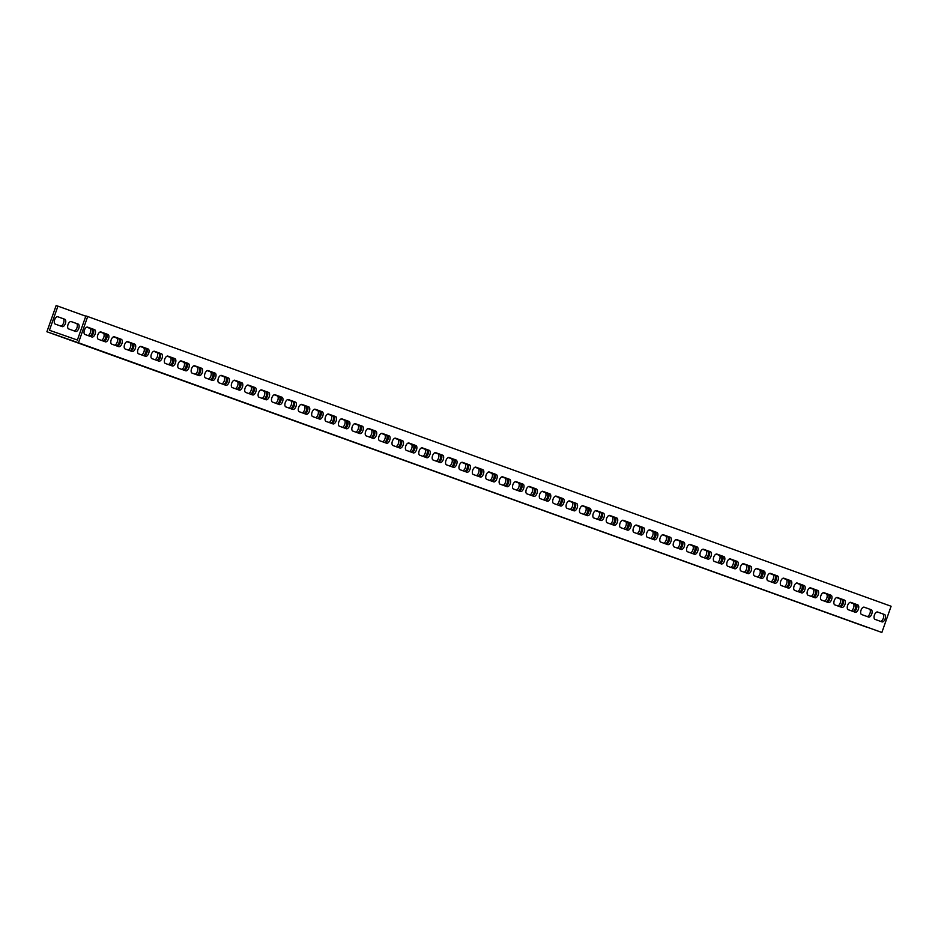 <?xml version="1.0" encoding="UTF-8"?>
<svg xmlns="http://www.w3.org/2000/svg" width="938" height="938" viewBox="0 0 938 938"><rect width="100%" height="100%" fill="white"/><g stroke="black" fill="none" stroke-linecap="round" stroke-linejoin="round"><path stroke-width="1.41" d="M854.037 622.621L866.548 627.1L854.037 622.621M840.647 617.79L853.158 622.269L840.647 617.79M827.257 612.96L839.768 617.439L827.257 612.96M813.867 608.129L826.378 612.62L813.867 608.129M800.477 603.31L812.988 607.789L800.477 603.31M787.088 598.479L799.598 602.958L787.088 598.479M773.698 593.648L786.208 598.127L773.698 593.648M760.308 588.818L772.818 593.297L760.308 588.818M746.918 583.987L759.428 588.466L746.918 583.987M733.528 579.168L746.027 583.647L733.528 579.168M720.138 574.337L732.637 578.816L720.138 574.337M706.748 569.507L719.247 573.986L706.748 569.507M693.358 564.676L705.857 569.155L693.358 564.676M679.968 559.845L692.467 564.324L679.968 559.845M666.578 555.026L679.077 559.505L666.578 555.026M653.188 550.196L665.687 554.675L653.188 550.196M639.798 545.365L652.297 549.844L639.798 545.365M626.408 540.534L638.907 545.013L626.408 540.534M613.018 535.704L625.517 540.182L613.018 535.704M599.628 530.873L612.127 535.352L599.628 530.873M586.238 526.054L598.737 530.533L586.238 526.054M572.848 521.223L585.347 525.702L572.848 521.223M559.458 516.392L571.957 520.871L559.458 516.392M546.068 511.562L558.567 516.041L546.068 511.562M532.678 506.731L545.177 511.21L532.678 506.731M519.277 501.912L531.787 506.391L519.277 501.912M505.887 497.081L518.397 501.56L505.887 497.081M492.497 492.251L505.007 496.73L492.497 492.251M479.107 487.42L491.618 491.899L479.107 487.42M465.717 482.589L478.228 487.068L465.717 482.589M452.327 477.759L464.838 482.249L452.327 477.759M438.937 472.94L451.448 477.419L438.937 472.94M425.547 468.109L438.058 472.588L425.547 468.109M412.157 463.278L424.668 467.757L412.157 463.278M398.767 458.448L411.278 462.926L398.767 458.448M385.377 453.617L397.888 458.096L385.377 453.617M371.987 448.798L384.498 453.277L371.987 448.798M358.597 443.967L371.108 448.446L358.597 443.967M345.207 439.136L357.718 443.615L345.207 439.136M331.818 434.306L344.328 438.785L331.818 434.306M318.428 429.475L330.938 433.954L318.428 429.475M305.038 424.656L317.548 429.135L305.038 424.656M291.648 419.825L304.158 424.304L291.648 419.825M278.258 414.995L290.768 419.474L278.258 414.995M264.868 410.164L277.378 414.643L264.868 410.164M251.478 405.333L263.988 409.812L251.478 405.333M238.088 400.503L250.598 404.993L238.088 400.503M224.698 395.684L237.208 400.163L224.698 395.684M211.308 390.853L223.819 395.332L211.308 390.853M197.918 386.022L210.429 390.501L197.918 386.022M184.528 381.191L197.039 385.67L184.528 381.191M171.138 376.361L183.649 380.84L171.138 376.361M157.748 371.542L170.259 376.021L157.748 371.542M144.358 366.711L156.869 371.19L144.358 366.711M130.968 361.88L143.479 366.359L130.968 361.88M117.578 357.05L130.089 361.529L117.578 357.05M104.188 352.219L116.699 356.698L104.188 352.219M90.798 347.4L103.309 351.879L90.798 347.4M77.408 342.569L89.919 347.048L77.408 342.569M885.144 618.881A3.893 1.993 109.2 0 0 884.557 614.531L877.605 612.022A3.893 1.993 109.2 0 0 877.593 612.022A3.893 1.993 109.2 0 0 874.427 615.035A3.893 1.993 109.2 0 0 875.013 619.361L881.978 621.882A3.893 1.993 109.2 0 0 881.99 621.882A3.893 1.993 109.2 0 0 885.144 618.881M877.405 611.975L882.764 613.909A3.893 1.993 -70.8 0 1 883.338 618.248A3.893 1.993 -70.8 0 1 880.372 621.296M871.754 614.05A3.893 1.993 109.2 0 0 871.168 609.712L864.215 607.191A3.893 1.993 109.2 0 0 864.203 607.191A3.893 1.993 109.2 0 0 861.037 610.204A3.893 1.993 109.2 0 0 861.623 614.542L868.588 617.052A3.893 1.993 109.2 0 0 868.6 617.052A3.893 1.993 109.2 0 0 871.754 614.05M864.015 607.144L869.374 609.079A3.893 1.993 -70.8 0 1 869.948 613.429A3.893 1.993 -70.8 0 1 866.982 616.465M858.364 609.231A3.893 1.993 109.2 0 0 857.778 604.881L850.825 602.372A3.893 1.993 109.2 0 0 850.813 602.36A3.893 1.993 109.2 0 0 847.647 605.373A3.893 1.993 109.2 0 0 848.233 609.712L855.198 612.221A3.893 1.993 109.2 0 0 855.21 612.221A3.893 1.993 109.2 0 0 858.364 609.231M850.625 602.313L855.984 604.248A3.893 1.993 -70.8 0 1 856.558 608.598A3.893 1.993 -70.8 0 1 853.592 611.635M844.974 604.4A3.893 1.993 109.2 0 0 844.388 600.05L837.435 597.541A3.893 1.993 109.2 0 0 837.423 597.541A3.893 1.993 109.2 0 0 834.257 600.543A3.893 1.993 109.2 0 0 834.843 604.881L841.808 607.39A3.893 1.993 109.2 0 0 841.82 607.39A3.893 1.993 109.2 0 0 844.974 604.4M837.235 597.494L842.594 599.417A3.893 1.993 -70.8 0 1 843.168 603.767A3.893 1.993 -70.8 0 1 840.202 606.816M831.584 599.57A3.893 1.993 109.2 0 0 830.998 595.22L824.045 592.71A3.893 1.993 109.2 0 0 824.033 592.71A3.893 1.993 109.2 0 0 820.867 595.712A3.893 1.993 109.2 0 0 821.454 600.05L828.418 602.559A3.893 1.993 109.2 0 0 828.43 602.571A3.893 1.993 109.2 0 0 831.584 599.57M823.845 592.664L829.204 594.586A3.893 1.993 -70.8 0 1 829.778 598.936A3.893 1.993 -70.8 0 1 826.812 601.985M818.194 594.739A3.893 1.993 109.2 0 0 817.608 590.389L810.655 587.88A3.893 1.993 109.2 0 0 810.643 587.88A3.893 1.993 109.2 0 0 807.477 590.881A3.893 1.993 109.2 0 0 808.064 595.22L815.028 597.741A3.893 1.993 109.2 0 0 815.04 597.741A3.893 1.993 109.2 0 0 818.194 594.739M810.455 587.833L815.814 589.768A3.893 1.993 -70.8 0 1 816.388 594.106A3.893 1.993 -70.8 0 1 813.422 597.154M804.804 589.908A3.893 1.993 109.2 0 0 804.218 585.57L797.253 583.049A3.893 1.993 109.2 0 0 794.087 586.062A3.893 1.993 109.2 0 0 794.674 590.401L801.638 592.91A3.893 1.993 109.2 0 0 801.65 592.91A3.893 1.993 109.2 0 0 804.804 589.908M797.066 583.002L802.424 584.937A3.893 1.993 -70.8 0 1 802.998 589.287A3.893 1.993 -70.8 0 1 800.032 592.324M791.414 585.078A3.893 1.993 109.2 0 0 790.828 580.739L783.863 578.23A3.893 1.993 109.2 0 0 783.863 578.218A3.893 1.993 109.2 0 0 780.697 581.232A3.893 1.993 109.2 0 0 781.284 585.57L788.248 588.079A3.893 1.993 109.2 0 0 788.26 588.079A3.893 1.993 109.2 0 0 791.414 585.078M783.676 578.171L789.034 580.106A3.893 1.993 -70.8 0 1 789.608 584.456A3.893 1.993 -70.8 0 1 786.642 587.493M778.024 580.259A3.893 1.993 109.2 0 0 777.438 575.909L770.473 573.399A3.893 1.993 109.2 0 0 770.473 573.388A3.893 1.993 109.2 0 0 767.307 576.401A3.893 1.993 109.2 0 0 767.894 580.739L774.858 583.248A3.893 1.993 109.2 0 0 774.87 583.248A3.893 1.993 109.2 0 0 778.024 580.259M770.286 573.353L775.644 575.275A3.893 1.993 -70.8 0 1 776.218 579.625A3.893 1.993 -70.8 0 1 773.24 582.674M764.634 575.428A3.893 1.993 109.2 0 0 764.048 571.078L757.083 568.569A3.893 1.993 109.2 0 0 753.918 571.57A3.893 1.993 109.2 0 0 754.504 575.909L761.468 578.418A3.893 1.993 109.2 0 0 761.48 578.429A3.893 1.993 109.2 0 0 764.634 575.428M756.896 568.522L762.242 570.445A3.893 1.993 -70.8 0 1 762.829 574.795A3.893 1.993 -70.8 0 1 759.85 577.843M751.244 570.597A3.893 1.993 109.2 0 0 750.658 566.247L743.693 563.738A3.893 1.993 109.2 0 0 740.528 566.74A3.893 1.993 109.2 0 0 741.114 571.078L748.078 573.587A3.893 1.993 109.2 0 0 748.09 573.599A3.893 1.993 109.2 0 0 751.244 570.597M743.506 563.691L748.852 565.626A3.893 1.993 -70.8 0 1 749.439 569.964A3.893 1.993 -70.8 0 1 746.46 573.012M737.854 565.766A3.893 1.993 109.2 0 0 737.268 561.416L730.303 558.907A3.893 1.993 109.2 0 0 727.138 561.921A3.893 1.993 109.2 0 0 727.724 566.247L734.689 568.768A3.893 1.993 109.2 0 0 734.7 568.768A3.893 1.993 109.2 0 0 737.854 565.766M730.116 558.86L735.462 560.795A3.893 1.993 -70.8 0 1 736.049 565.145A3.893 1.993 -70.8 0 1 733.07 568.182M724.464 560.936A3.893 1.993 109.2 0 0 723.878 556.597L716.913 554.088A3.893 1.993 109.2 0 0 716.913 554.077A3.893 1.993 109.2 0 0 713.748 557.09A3.893 1.993 109.2 0 0 714.334 561.428L721.299 563.937A3.893 1.993 109.2 0 0 721.31 563.937A3.893 1.993 109.2 0 0 724.464 560.936M716.726 554.03L722.072 555.964A3.893 1.993 -70.8 0 1 722.659 560.314A3.893 1.993 -70.8 0 1 719.681 563.351M711.074 556.117A3.893 1.993 109.2 0 0 710.488 551.767L703.523 549.258A3.893 1.993 109.2 0 0 703.523 549.246A3.893 1.993 109.2 0 0 700.358 552.259A3.893 1.993 109.2 0 0 700.944 556.597L707.909 559.107A3.893 1.993 109.2 0 0 707.92 559.107A3.893 1.993 109.2 0 0 711.074 556.117M703.336 549.211L708.682 551.134A3.893 1.993 -70.8 0 1 709.269 555.484A3.893 1.993 -70.8 0 1 706.291 558.52M697.684 551.286A3.893 1.993 109.2 0 0 697.098 546.936L690.134 544.427A3.893 1.993 109.2 0 0 686.968 547.429A3.893 1.993 109.2 0 0 687.554 551.767L694.519 554.276A3.893 1.993 109.2 0 0 694.53 554.276A3.893 1.993 109.2 0 0 697.684 551.286M689.946 544.38L695.293 546.303A3.893 1.993 -70.8 0 1 695.879 550.653A3.893 1.993 -70.8 0 1 692.901 553.701M684.294 546.455A3.893 1.993 109.2 0 0 683.708 542.105L676.744 539.596A3.893 1.993 109.2 0 0 673.578 542.598A3.893 1.993 109.2 0 0 674.164 546.936L681.129 549.445A3.893 1.993 109.2 0 0 681.14 549.457A3.893 1.993 109.2 0 0 684.294 546.455M676.556 539.549L681.903 541.484A3.893 1.993 -70.8 0 1 682.489 545.822A3.893 1.993 -70.8 0 1 679.511 548.871M670.905 541.625A3.893 1.993 109.2 0 0 670.318 537.275L663.354 534.766A3.893 1.993 109.2 0 0 660.188 537.779A3.893 1.993 109.2 0 0 660.774 542.105L667.739 544.626A3.893 1.993 109.2 0 0 667.75 544.626A3.893 1.993 109.2 0 0 670.905 541.625M663.166 534.719L668.513 536.653A3.893 1.993 -70.8 0 1 669.099 540.991A3.893 1.993 -70.8 0 1 666.121 544.04M657.515 536.794A3.893 1.993 109.2 0 0 656.928 532.456L649.964 529.935A3.893 1.993 109.2 0 0 646.798 532.948A3.893 1.993 109.2 0 0 647.384 537.286L654.349 539.796A3.893 1.993 109.2 0 0 654.361 539.796A3.893 1.993 109.2 0 0 657.515 536.794M649.776 529.888L655.123 531.823A3.893 1.993 -70.8 0 1 655.709 536.173A3.893 1.993 -70.8 0 1 652.731 539.209M644.125 531.975A3.893 1.993 109.2 0 0 643.538 527.625L636.574 525.116A3.893 1.993 109.2 0 0 636.574 525.104A3.893 1.993 109.2 0 0 633.408 528.117A3.893 1.993 109.2 0 0 633.994 532.456L640.959 534.965A3.893 1.993 109.2 0 0 640.971 534.965A3.893 1.993 109.2 0 0 644.125 531.975M636.386 525.057L641.733 526.992A3.893 1.993 -70.8 0 1 642.319 531.342A3.893 1.993 -70.8 0 1 639.341 534.379M630.735 527.144A3.893 1.993 109.2 0 0 630.148 522.794L623.184 520.285A3.893 1.993 109.2 0 0 620.018 523.287A3.893 1.993 109.2 0 0 620.604 527.625L627.569 530.134A3.893 1.993 109.2 0 0 627.581 530.134A3.893 1.993 109.2 0 0 630.735 527.144M622.996 520.238L628.343 522.161A3.893 1.993 -70.8 0 1 628.929 526.511A3.893 1.993 -70.8 0 1 625.951 529.56M617.345 522.314A3.893 1.993 109.2 0 0 616.758 517.964L609.794 515.454A3.893 1.993 109.2 0 0 609.782 515.454A3.893 1.993 109.2 0 0 606.628 518.456A3.893 1.993 109.2 0 0 607.214 522.794L614.179 525.303A3.893 1.993 109.2 0 0 614.191 525.315A3.893 1.993 109.2 0 0 617.345 522.314M609.606 515.408L614.953 517.33A3.893 1.993 -70.8 0 1 615.539 521.68A3.893 1.993 -70.8 0 1 612.561 524.729M603.955 517.483A3.893 1.993 109.2 0 0 603.369 513.133L596.404 510.624A3.893 1.993 109.2 0 0 596.392 510.624A3.893 1.993 109.2 0 0 593.238 513.625A3.893 1.993 109.2 0 0 593.824 517.964L600.789 520.473A3.893 1.993 109.2 0 0 600.789 520.484A3.893 1.993 109.2 0 0 603.955 517.483M596.216 510.577L601.563 512.511A3.893 1.993 -70.8 0 1 602.149 516.85A3.893 1.993 -70.8 0 1 599.171 519.898M590.565 512.652A3.893 1.993 109.2 0 0 589.979 508.314L583.014 505.793A3.893 1.993 109.2 0 0 583.002 505.793A3.893 1.993 109.2 0 0 579.848 508.806A3.893 1.993 109.2 0 0 580.434 513.145L587.399 515.654A3.893 1.993 109.2 0 0 590.565 512.652M582.826 505.746L588.173 507.681A3.893 1.993 -70.8 0 1 588.759 512.031A3.893 1.993 -70.8 0 1 585.781 515.068M577.175 507.821A3.893 1.993 109.2 0 0 576.589 503.483L569.624 500.974A3.893 1.993 109.2 0 0 569.612 500.962A3.893 1.993 109.2 0 0 566.458 503.976A3.893 1.993 109.2 0 0 567.044 508.314L574.009 510.823A3.893 1.993 109.2 0 0 577.175 507.821M569.436 500.915L574.783 502.85A3.893 1.993 -70.8 0 1 575.369 507.2A3.893 1.993 -70.8 0 1 572.391 510.237M563.785 503.003A3.893 1.993 109.2 0 0 563.199 498.653L556.234 496.143A3.893 1.993 109.2 0 0 556.222 496.132A3.893 1.993 109.2 0 0 553.068 499.145A3.893 1.993 109.2 0 0 553.654 503.483L560.619 505.992A3.893 1.993 109.2 0 0 563.785 503.003M556.046 496.096L561.393 498.019A3.893 1.993 -70.8 0 1 561.979 502.369A3.893 1.993 -70.8 0 1 559.001 505.418M550.395 498.172A3.893 1.993 109.2 0 0 549.809 493.822L542.844 491.313A3.893 1.993 109.2 0 0 542.832 491.313A3.893 1.993 109.2 0 0 539.678 494.314A3.893 1.993 109.2 0 0 540.265 498.653L547.229 501.162A3.893 1.993 109.2 0 0 547.229 501.173A3.893 1.993 109.2 0 0 550.395 498.172M542.656 491.266L548.003 493.189A3.893 1.993 -70.8 0 1 548.589 497.539A3.893 1.993 -70.8 0 1 545.611 500.587M537.005 493.341A3.893 1.993 109.2 0 0 536.419 488.991L529.454 486.482A3.893 1.993 109.2 0 0 529.442 486.482A3.893 1.993 109.2 0 0 526.288 489.484A3.893 1.993 109.2 0 0 526.875 493.822L533.839 496.331A3.893 1.993 109.2 0 0 533.839 496.343A3.893 1.993 109.2 0 0 537.005 493.341M529.267 486.435L534.613 488.37A3.893 1.993 -70.8 0 1 535.199 492.708A3.893 1.993 -70.8 0 1 532.221 495.756M523.615 488.51A3.893 1.993 109.2 0 0 523.029 484.16L516.064 481.651A3.893 1.993 109.2 0 0 516.052 481.651A3.893 1.993 109.2 0 0 512.898 484.665A3.893 1.993 109.2 0 0 513.485 488.991L520.449 491.512A3.893 1.993 109.2 0 0 523.615 488.51M515.877 481.604L521.223 483.539A3.893 1.993 -70.8 0 1 521.809 487.877A3.893 1.993 -70.8 0 1 518.831 490.926M510.225 483.68A3.893 1.993 109.2 0 0 509.639 479.341L502.674 476.832A3.893 1.993 109.2 0 0 502.662 476.821A3.893 1.993 109.2 0 0 499.508 479.834A3.893 1.993 109.2 0 0 500.095 484.172L507.059 486.681A3.893 1.993 109.2 0 0 510.225 483.68M502.487 476.774L507.833 478.708A3.893 1.993 -70.8 0 1 508.419 483.058A3.893 1.993 -70.8 0 1 505.441 486.095M496.835 478.861A3.893 1.993 109.2 0 0 496.249 474.511L489.284 472.002A3.893 1.993 109.2 0 0 489.273 471.99A3.893 1.993 109.2 0 0 486.119 475.003A3.893 1.993 109.2 0 0 486.705 479.341L493.669 481.851A3.893 1.993 109.2 0 0 496.835 478.861M489.097 471.955L494.443 473.878A3.893 1.993 -70.8 0 1 495.03 478.228A3.893 1.993 -70.8 0 1 492.051 481.264M483.445 474.03A3.893 1.993 109.2 0 0 482.859 469.68L475.894 467.171A3.893 1.993 109.2 0 0 475.883 467.171A3.893 1.993 109.2 0 0 472.729 470.173A3.893 1.993 109.2 0 0 473.315 474.511L480.279 477.02A3.893 1.993 109.2 0 0 483.445 474.03M475.707 467.124L481.053 469.047A3.893 1.993 -70.8 0 1 481.64 473.397A3.893 1.993 -70.8 0 1 478.661 476.445M470.055 469.199A3.893 1.993 109.2 0 0 469.469 464.849L462.504 462.34A3.893 1.993 109.2 0 0 462.493 462.34A3.893 1.993 109.2 0 0 459.339 465.342A3.893 1.993 109.2 0 0 459.925 469.68L466.889 472.189A3.893 1.993 109.2 0 0 466.889 472.201A3.893 1.993 109.2 0 0 470.055 469.199M462.317 462.293L467.663 464.228A3.893 1.993 -70.8 0 1 468.25 468.566A3.893 1.993 -70.8 0 1 465.271 471.615M456.665 464.369A3.893 1.993 109.2 0 0 456.079 460.019L449.114 457.51A3.893 1.993 109.2 0 0 449.103 457.51A3.893 1.993 109.2 0 0 445.949 460.511A3.893 1.993 109.2 0 0 446.535 464.849L453.5 467.37A3.893 1.993 109.2 0 0 456.665 464.369M448.927 457.463L454.273 459.397A3.893 1.993 -70.8 0 1 454.86 463.735A3.893 1.993 -70.8 0 1 451.882 466.784M443.275 459.538A3.893 1.993 109.2 0 0 442.689 455.2L435.724 452.679A3.893 1.993 109.2 0 0 435.713 452.679A3.893 1.993 109.2 0 0 432.559 455.692A3.893 1.993 109.2 0 0 433.145 460.03L440.11 462.54A3.893 1.993 109.2 0 0 443.275 459.538M435.537 452.632L440.883 454.567A3.893 1.993 -70.8 0 1 441.47 458.916A3.893 1.993 -70.8 0 1 438.492 461.953M429.885 454.707A3.893 1.993 109.2 0 0 429.299 450.369L422.335 447.86A3.893 1.993 109.2 0 0 422.323 447.848A3.893 1.993 109.2 0 0 419.169 450.861A3.893 1.993 109.2 0 0 419.755 455.2L426.708 457.709A3.893 1.993 109.2 0 0 426.72 457.709A3.893 1.993 109.2 0 0 429.885 454.707M422.147 447.801L427.494 449.736A3.893 1.993 -70.8 0 1 428.08 454.086A3.893 1.993 -70.8 0 1 425.102 457.123M416.495 449.888A3.893 1.993 109.2 0 0 415.909 445.538L408.945 443.029A3.893 1.993 109.2 0 0 408.933 443.029A3.893 1.993 109.2 0 0 405.779 446.031A3.893 1.993 109.2 0 0 406.365 450.369L413.318 452.878A3.893 1.993 109.2 0 0 413.33 452.878A3.893 1.993 109.2 0 0 416.495 449.888M408.757 442.982L414.104 444.905A3.893 1.993 -70.8 0 1 414.69 449.255A3.893 1.993 -70.8 0 1 411.712 452.304M403.106 445.058A3.893 1.993 109.2 0 0 402.519 440.708L395.555 438.198A3.893 1.993 109.2 0 0 395.543 438.198A3.893 1.993 109.2 0 0 392.389 441.2A3.893 1.993 109.2 0 0 392.975 445.538L399.928 448.047A3.893 1.993 109.2 0 0 399.94 448.059A3.893 1.993 109.2 0 0 403.106 445.058M395.367 438.152L400.714 440.074A3.893 1.993 -70.8 0 1 401.3 444.424A3.893 1.993 -70.8 0 1 398.322 447.473M389.716 440.227A3.893 1.993 109.2 0 0 389.129 435.877L382.165 433.368A3.893 1.993 109.2 0 0 382.153 433.368A3.893 1.993 109.2 0 0 378.999 436.369A3.893 1.993 109.2 0 0 379.585 440.708L386.538 443.217A3.893 1.993 109.2 0 0 386.55 443.228A3.893 1.993 109.2 0 0 389.716 440.227M381.977 433.321L387.324 435.255A3.893 1.993 -70.8 0 1 387.91 439.594A3.893 1.993 -70.8 0 1 384.932 442.642M376.326 435.396A3.893 1.993 109.2 0 0 375.739 431.058L368.775 428.537A3.893 1.993 109.2 0 0 368.763 428.537A3.893 1.993 109.2 0 0 365.609 431.55A3.893 1.993 109.2 0 0 366.195 435.889L373.148 438.398A3.893 1.993 109.2 0 0 373.16 438.398A3.893 1.993 109.2 0 0 376.326 435.396M368.587 428.49L373.934 430.425A3.893 1.993 -70.8 0 1 374.52 434.775A3.893 1.993 -70.8 0 1 371.542 437.812M362.936 430.565A3.893 1.993 109.2 0 0 362.349 426.227L355.385 423.718A3.893 1.993 109.2 0 0 355.373 423.706A3.893 1.993 109.2 0 0 352.219 426.72A3.893 1.993 109.2 0 0 352.805 431.058L359.758 433.567A3.893 1.993 109.2 0 0 359.77 433.567A3.893 1.993 109.2 0 0 362.936 430.565M355.197 423.659L360.544 425.594A3.893 1.993 -70.8 0 1 361.13 429.944A3.893 1.993 -70.8 0 1 358.152 432.981M349.546 425.746A3.893 1.993 109.2 0 0 348.959 421.397L341.995 418.887A3.893 1.993 109.2 0 0 341.983 418.876A3.893 1.993 109.2 0 0 338.829 421.889A3.893 1.993 109.2 0 0 339.415 426.227L346.368 428.736A3.893 1.993 109.2 0 0 346.38 428.736A3.893 1.993 109.2 0 0 349.546 425.746M341.807 418.84L347.154 420.763A3.893 1.993 -70.8 0 1 347.74 425.113A3.893 1.993 -70.8 0 1 344.762 428.162M336.156 420.916A3.893 1.993 109.2 0 0 335.57 416.566L328.605 414.057A3.893 1.993 109.2 0 0 328.593 414.057A3.893 1.993 109.2 0 0 325.439 417.058A3.893 1.993 109.2 0 0 326.025 421.397L332.978 423.906A3.893 1.993 109.2 0 0 332.99 423.917A3.893 1.993 109.2 0 0 336.156 420.916M328.417 414.01L333.764 415.933A3.893 1.993 -70.8 0 1 334.35 420.283A3.893 1.993 -70.8 0 1 331.372 423.331M322.766 416.085A3.893 1.993 109.2 0 0 322.18 411.735L315.215 409.226A3.893 1.993 109.2 0 0 315.203 409.226A3.893 1.993 109.2 0 0 312.049 412.228A3.893 1.993 109.2 0 0 312.635 416.566L319.588 419.075A3.893 1.993 109.2 0 0 319.6 419.087A3.893 1.993 109.2 0 0 322.766 416.085M315.027 409.179L320.374 411.114A3.893 1.993 -70.8 0 1 320.96 415.452A3.893 1.993 -70.8 0 1 317.982 418.5M309.376 411.254A3.893 1.993 109.2 0 0 308.79 406.904L301.825 404.395A3.893 1.993 109.2 0 0 301.813 404.395A3.893 1.993 109.2 0 0 298.659 407.409A3.893 1.993 109.2 0 0 299.245 411.735L306.198 414.256A3.893 1.993 109.2 0 0 306.21 414.256A3.893 1.993 109.2 0 0 309.376 411.254M301.637 404.348L306.984 406.283A3.893 1.993 -70.8 0 1 307.57 410.621A3.893 1.993 -70.8 0 1 304.592 413.67M295.986 406.424A3.893 1.993 109.2 0 0 295.4 402.085L288.435 399.565A3.893 1.993 109.2 0 0 288.423 399.565A3.893 1.993 109.2 0 0 285.269 402.578A3.893 1.993 109.2 0 0 285.856 406.916L292.808 409.425A3.893 1.993 109.2 0 0 292.82 409.425A3.893 1.993 109.2 0 0 295.986 406.424M288.247 399.518L293.594 401.452A3.893 1.993 -70.8 0 1 294.18 405.802A3.893 1.993 -70.8 0 1 291.202 408.839M282.584 401.605A3.893 1.993 109.2 0 0 282.01 397.255L275.045 394.746A3.893 1.993 109.2 0 0 275.033 394.734A3.893 1.993 109.2 0 0 271.879 397.747A3.893 1.993 109.2 0 0 272.466 402.085L279.418 404.595A3.893 1.993 109.2 0 0 279.43 404.595A3.893 1.993 109.2 0 0 282.584 401.605M274.857 394.687L280.204 396.622A3.893 1.993 -70.8 0 1 280.79 400.972A3.893 1.993 -70.8 0 1 277.812 404.008M269.194 396.774A3.893 1.993 109.2 0 0 268.62 392.424L261.655 389.915A3.893 1.993 109.2 0 0 261.643 389.915A3.893 1.993 109.2 0 0 258.489 392.916A3.893 1.993 109.2 0 0 259.076 397.255L266.029 399.764A3.893 1.993 109.2 0 0 266.04 399.764A3.893 1.993 109.2 0 0 269.194 396.774M261.468 389.868L266.814 391.791A3.893 1.993 -70.8 0 1 267.4 396.141A3.893 1.993 -70.8 0 1 264.422 399.189M255.804 391.943A3.893 1.993 109.2 0 0 255.23 387.593L248.265 385.084A3.893 1.993 109.2 0 0 248.253 385.084A3.893 1.993 109.2 0 0 245.099 388.086A3.893 1.993 109.2 0 0 245.674 392.424L252.639 394.933A3.893 1.993 109.2 0 0 252.65 394.945A3.893 1.993 109.2 0 0 255.804 391.943M248.078 385.037L253.424 386.96A3.893 1.993 -70.8 0 1 254.01 391.31A3.893 1.993 -70.8 0 1 251.032 394.359M242.414 387.113A3.893 1.993 109.2 0 0 241.84 382.763L234.875 380.253A3.893 1.993 109.2 0 0 234.863 380.253A3.893 1.993 109.2 0 0 231.709 383.255A3.893 1.993 109.2 0 0 232.284 387.593L239.249 390.114A3.893 1.993 109.2 0 0 239.26 390.114A3.893 1.993 109.2 0 0 242.414 387.113M234.676 380.207L240.034 382.141A3.893 1.993 -70.8 0 1 240.62 386.479A3.893 1.993 -70.8 0 1 237.642 389.528M229.024 382.282A3.893 1.993 109.2 0 0 228.45 377.944L221.485 375.423A3.893 1.993 109.2 0 0 221.474 375.423A3.893 1.993 109.2 0 0 218.32 378.436A3.893 1.993 109.2 0 0 218.894 382.774L225.859 385.284A3.893 1.993 109.2 0 0 225.87 385.284A3.893 1.993 109.2 0 0 229.024 382.282M221.286 375.376L226.644 377.311A3.893 1.993 -70.8 0 1 227.231 381.66A3.893 1.993 -70.8 0 1 224.252 384.697M215.634 377.451A3.893 1.993 109.2 0 0 215.06 373.113L208.095 370.604A3.893 1.993 109.2 0 0 208.084 370.592A3.893 1.993 109.2 0 0 204.93 373.605A3.893 1.993 109.2 0 0 205.504 377.944L212.469 380.453A3.893 1.993 109.2 0 0 212.48 380.453A3.893 1.993 109.2 0 0 215.634 377.451M207.896 370.545L213.254 372.48A3.893 1.993 -70.8 0 1 213.841 376.83A3.893 1.993 -70.8 0 1 210.862 379.867M202.245 372.632A3.893 1.993 109.2 0 0 201.67 368.282L194.705 365.773A3.893 1.993 109.2 0 0 194.694 365.761A3.893 1.993 109.2 0 0 191.54 368.775A3.893 1.993 109.2 0 0 192.114 373.113L199.079 375.622A3.893 1.993 109.2 0 0 199.091 375.622A3.893 1.993 109.2 0 0 202.245 372.632M194.506 365.726L199.864 367.649A3.893 1.993 -70.8 0 1 200.451 371.999A3.893 1.993 -70.8 0 1 197.472 375.048M188.855 367.802A3.893 1.993 109.2 0 0 188.28 363.452L181.315 360.942A3.893 1.993 109.2 0 0 181.304 360.942A3.893 1.993 109.2 0 0 178.15 363.944A3.893 1.993 109.2 0 0 178.724 368.282L185.689 370.791A3.893 1.993 109.2 0 0 185.701 370.803A3.893 1.993 109.2 0 0 188.855 367.802M181.116 360.896L186.474 362.818A3.893 1.993 -70.8 0 1 187.061 367.168A3.893 1.993 -70.8 0 1 184.083 370.217M175.465 362.971A3.893 1.993 109.2 0 0 174.89 358.621L167.925 356.112A3.893 1.993 109.2 0 0 167.914 356.112A3.893 1.993 109.2 0 0 164.76 359.113A3.893 1.993 109.2 0 0 165.334 363.452L172.299 365.961A3.893 1.993 109.2 0 0 172.311 365.972A3.893 1.993 109.2 0 0 175.465 362.971M167.726 356.065L173.084 357.999A3.893 1.993 -70.8 0 1 173.671 362.338A3.893 1.993 -70.8 0 1 170.693 365.386M162.075 358.14A3.893 1.993 109.2 0 0 161.5 353.79L154.536 351.281A3.893 1.993 109.2 0 0 154.524 351.281A3.893 1.993 109.2 0 0 151.358 354.294A3.893 1.993 109.2 0 0 151.944 358.633L158.909 361.142A3.893 1.993 109.2 0 0 158.921 361.142A3.893 1.993 109.2 0 0 162.075 358.14M154.336 351.234L159.695 353.169A3.893 1.993 -70.8 0 1 160.281 357.519A3.893 1.993 -70.8 0 1 157.303 360.555M148.685 353.309A3.893 1.993 109.2 0 0 148.11 348.971L141.146 346.462A3.893 1.993 109.2 0 0 141.134 346.45A3.893 1.993 109.2 0 0 137.968 349.464A3.893 1.993 109.2 0 0 138.554 353.802L145.519 356.311A3.893 1.993 109.2 0 0 145.531 356.311A3.893 1.993 109.2 0 0 148.685 353.309M140.946 346.403L146.305 348.338A3.893 1.993 -70.8 0 1 146.891 352.688A3.893 1.993 -70.8 0 1 143.913 355.725M135.295 348.49A3.893 1.993 109.2 0 0 134.72 344.14L127.756 341.631A3.893 1.993 109.2 0 0 127.744 341.62A3.893 1.993 109.2 0 0 124.578 344.633A3.893 1.993 109.2 0 0 125.164 348.971L132.129 351.48A3.893 1.993 109.2 0 0 132.141 351.48A3.893 1.993 109.2 0 0 135.295 348.49M127.556 341.584L132.915 343.507A3.893 1.993 -70.8 0 1 133.501 347.857A3.893 1.993 -70.8 0 1 130.523 350.906M121.905 343.66A3.893 1.993 109.2 0 0 121.33 339.31L114.366 336.801A3.893 1.993 109.2 0 0 114.354 336.801A3.893 1.993 109.2 0 0 111.188 339.802A3.893 1.993 109.2 0 0 111.774 344.14L118.739 346.65A3.893 1.993 109.2 0 0 118.751 346.661A3.893 1.993 109.2 0 0 121.905 343.66M114.166 336.754L119.525 338.677A3.893 1.993 -70.8 0 1 120.111 343.027A3.893 1.993 -70.8 0 1 117.133 346.075M108.515 338.829A3.893 1.993 109.2 0 0 107.94 334.479L100.976 331.97A3.893 1.993 109.2 0 0 100.964 331.97A3.893 1.993 109.2 0 0 97.798 334.972A3.893 1.993 109.2 0 0 98.384 339.31L105.349 341.819A3.893 1.993 109.2 0 0 105.361 341.831A3.893 1.993 109.2 0 0 108.515 338.829M100.776 331.923L106.135 333.858A3.893 1.993 -70.8 0 1 106.721 338.196A3.893 1.993 -70.8 0 1 103.743 341.244M853.076 611.459A3.893 1.993 109.2 0 0 855.386 608.492A3.893 1.993 109.2 0 0 854.799 604.142L849.969 602.407L854.799 604.142M851.294 610.814A3.893 1.993 109.2 0 0 853.58 607.859A3.893 1.993 109.2 0 0 853.005 603.521M839.686 606.628A3.893 1.993 109.2 0 0 841.996 603.662A3.893 1.993 109.2 0 0 841.409 599.312L836.579 597.576L841.409 599.312M837.904 605.983A3.893 1.993 109.2 0 0 840.19 603.028A3.893 1.993 109.2 0 0 839.616 598.69M826.296 601.797A3.893 1.993 109.2 0 0 828.606 598.831A3.893 1.993 109.2 0 0 828.02 594.493L823.189 592.746M824.514 601.152A3.893 1.993 109.2 0 0 826.8 598.21A3.893 1.993 109.2 0 0 826.226 593.86L823.165 592.757M812.906 596.967A3.893 1.993 109.2 0 0 815.216 594.012A3.893 1.993 109.2 0 0 814.63 589.662L809.799 587.915M811.124 596.334A3.893 1.993 109.2 0 0 813.41 593.379A3.893 1.993 109.2 0 0 812.836 589.029L809.775 587.927M799.504 592.136A3.893 1.993 109.2 0 0 801.826 589.181A3.893 1.993 109.2 0 0 801.24 584.831L796.409 583.084M797.734 591.503A3.893 1.993 109.2 0 0 800.02 588.548A3.893 1.993 109.2 0 0 799.446 584.198L796.385 583.096M786.114 587.305A3.893 1.993 109.2 0 0 788.436 584.351A3.893 1.993 109.2 0 0 787.85 580.001L783.019 578.254L787.85 580.001M784.344 586.672A3.893 1.993 109.2 0 0 786.63 583.717A3.893 1.993 109.2 0 0 786.056 579.367M772.724 582.486A3.893 1.993 109.2 0 0 775.046 579.52A3.893 1.993 109.2 0 0 774.46 575.17L769.629 573.435M770.954 581.841A3.893 1.993 109.2 0 0 773.24 578.887A3.893 1.993 109.2 0 0 772.666 574.548L769.606 573.446M759.334 577.656A3.893 1.993 109.2 0 0 761.656 574.689A3.893 1.993 109.2 0 0 761.07 570.351L756.239 568.604M757.564 577.011A3.893 1.993 109.2 0 0 759.85 574.068A3.893 1.993 109.2 0 0 759.276 569.718L756.216 568.616M745.945 572.825A3.893 1.993 109.2 0 0 748.266 569.858A3.893 1.993 109.2 0 0 747.68 565.52L742.849 563.773L747.68 565.52M744.174 572.18A3.893 1.993 109.2 0 0 746.46 569.237A3.893 1.993 109.2 0 0 745.886 564.887M732.555 567.994A3.893 1.993 109.2 0 0 734.876 565.039A3.893 1.993 109.2 0 0 734.29 560.69L729.459 558.942M730.784 567.361A3.893 1.993 109.2 0 0 733.07 564.406A3.893 1.993 109.2 0 0 732.496 560.056L729.424 558.954M719.165 563.163A3.893 1.993 109.2 0 0 721.486 560.209A3.893 1.993 109.2 0 0 720.9 555.859L716.069 554.112L720.9 555.859M717.394 562.53A3.893 1.993 109.2 0 0 719.681 559.576A3.893 1.993 109.2 0 0 719.106 555.226M705.775 558.345A3.893 1.993 109.2 0 0 708.096 555.378A3.893 1.993 109.2 0 0 707.51 551.028L702.679 549.293M704.004 557.7A3.893 1.993 109.2 0 0 706.291 554.745A3.893 1.993 109.2 0 0 705.716 550.407L702.644 549.293M692.385 553.514A3.893 1.993 109.2 0 0 694.706 550.547A3.893 1.993 109.2 0 0 694.12 546.209L689.289 544.462M690.614 552.869A3.893 1.993 109.2 0 0 692.901 549.926A3.893 1.993 109.2 0 0 692.326 545.576L689.254 544.474M678.995 548.683A3.893 1.993 109.2 0 0 681.316 545.717A3.893 1.993 109.2 0 0 680.73 541.378L675.899 539.631L680.73 541.378M677.224 548.038A3.893 1.993 109.2 0 0 679.511 545.095A3.893 1.993 109.2 0 0 678.924 540.745M665.605 543.852A3.893 1.993 109.2 0 0 667.926 540.898A3.893 1.993 109.2 0 0 667.34 536.548L662.509 534.801M663.834 543.219A3.893 1.993 109.2 0 0 666.121 540.265A3.893 1.993 109.2 0 0 665.534 535.915L662.474 534.812M652.215 539.022A3.893 1.993 109.2 0 0 654.536 536.067A3.893 1.993 109.2 0 0 653.95 531.717L649.119 529.97L653.95 531.717M650.444 538.389A3.893 1.993 109.2 0 0 652.731 535.434A3.893 1.993 109.2 0 0 652.145 531.084M638.825 534.203A3.893 1.993 109.2 0 0 641.146 531.236A3.893 1.993 109.2 0 0 640.56 526.886L635.73 525.151M637.054 533.558A3.893 1.993 109.2 0 0 639.341 530.603A3.893 1.993 109.2 0 0 638.755 526.265L635.694 525.151M625.435 529.372A3.893 1.993 109.2 0 0 627.757 526.406A3.893 1.993 109.2 0 0 627.17 522.056L622.34 520.32M623.664 528.727A3.893 1.993 109.2 0 0 625.951 525.772A3.893 1.993 109.2 0 0 625.365 521.434L622.304 520.332M612.045 524.541A3.893 1.993 109.2 0 0 614.367 521.575A3.893 1.993 109.2 0 0 613.78 517.237L608.95 515.49L613.78 517.237M610.275 523.896A3.893 1.993 109.2 0 0 612.561 520.953A3.893 1.993 109.2 0 0 611.975 516.604M598.655 519.711A3.893 1.993 109.2 0 0 600.977 516.756A3.893 1.993 109.2 0 0 600.39 512.406L595.56 510.659M596.885 519.066A3.893 1.993 109.2 0 0 599.171 516.123A3.893 1.993 109.2 0 0 598.585 511.773L595.524 510.671M585.265 514.88A3.893 1.993 109.2 0 0 587.587 511.925A3.893 1.993 109.2 0 0 587 507.575L582.17 505.828L587 507.575M583.495 514.247A3.893 1.993 109.2 0 0 585.781 511.292A3.893 1.993 109.2 0 0 585.195 506.942M571.875 510.049A3.893 1.993 109.2 0 0 574.197 507.095A3.893 1.993 109.2 0 0 573.61 502.745L568.78 500.998M570.105 509.416A3.893 1.993 109.2 0 0 572.391 506.461A3.893 1.993 109.2 0 0 571.805 502.111L568.745 501.009M558.485 505.23A3.893 1.993 109.2 0 0 560.807 502.264A3.893 1.993 109.2 0 0 560.221 497.914L555.39 496.179M556.715 504.585A3.893 1.993 109.2 0 0 559.001 501.631A3.893 1.993 109.2 0 0 558.415 497.292L555.355 496.19M545.095 500.4A3.893 1.993 109.2 0 0 547.417 497.433A3.893 1.993 109.2 0 0 546.831 493.095L542 491.348L546.831 493.095M543.325 499.755A3.893 1.993 109.2 0 0 545.611 496.812A3.893 1.993 109.2 0 0 545.025 492.462M531.705 495.569A3.893 1.993 109.2 0 0 534.027 492.602A3.893 1.993 109.2 0 0 533.441 488.264L528.61 486.517M529.935 494.924A3.893 1.993 109.2 0 0 532.221 491.981A3.893 1.993 109.2 0 0 531.635 487.631L528.575 486.529M518.315 490.738A3.893 1.993 109.2 0 0 520.637 487.783A3.893 1.993 109.2 0 0 520.051 483.433L515.22 481.686M516.545 490.105A3.893 1.993 109.2 0 0 518.831 487.15A3.893 1.993 109.2 0 0 518.245 482.8L515.185 481.698M504.925 485.907A3.893 1.993 109.2 0 0 507.247 482.953A3.893 1.993 109.2 0 0 506.661 478.603L501.83 476.856M503.155 485.274A3.893 1.993 109.2 0 0 505.441 482.32A3.893 1.993 109.2 0 0 504.855 477.97L501.795 476.867M491.535 481.088A3.893 1.993 109.2 0 0 493.857 478.122A3.893 1.993 109.2 0 0 493.271 473.772L488.44 472.037M489.765 480.444A3.893 1.993 109.2 0 0 492.051 477.489A3.893 1.993 109.2 0 0 491.465 473.151L488.405 472.037M478.146 476.258A3.893 1.993 109.2 0 0 480.467 473.291A3.893 1.993 109.2 0 0 479.881 468.941L475.05 467.206M476.375 475.613A3.893 1.993 109.2 0 0 478.661 472.67A3.893 1.993 109.2 0 0 478.075 468.32L475.015 467.218M464.756 471.427A3.893 1.993 109.2 0 0 467.077 468.461A3.893 1.993 109.2 0 0 466.491 464.122L461.66 462.375M462.985 470.782A3.893 1.993 109.2 0 0 465.271 467.839A3.893 1.993 109.2 0 0 464.685 463.489L461.625 462.387M451.366 466.596A3.893 1.993 109.2 0 0 453.687 463.642A3.893 1.993 109.2 0 0 453.101 459.292L448.27 457.545L453.101 459.292M449.595 465.963A3.893 1.993 109.2 0 0 451.882 463.009A3.893 1.993 109.2 0 0 451.295 458.659M437.976 461.766A3.893 1.993 109.2 0 0 440.297 458.811A3.893 1.993 109.2 0 0 439.711 454.461L434.88 452.714M436.205 461.133A3.893 1.993 109.2 0 0 438.492 458.178A3.893 1.993 109.2 0 0 437.905 453.828L434.845 452.726M424.586 456.947A3.893 1.993 109.2 0 0 426.907 453.98A3.893 1.993 109.2 0 0 426.321 449.63L421.49 447.883M422.815 456.302A3.893 1.993 109.2 0 0 425.102 453.347A3.893 1.993 109.2 0 0 424.515 449.009L421.455 447.895M411.196 452.116A3.893 1.993 109.2 0 0 413.517 449.15A3.893 1.993 109.2 0 0 412.931 444.8L408.1 443.064L412.931 444.8M409.425 451.471A3.893 1.993 109.2 0 0 411.712 448.516A3.893 1.993 109.2 0 0 411.125 444.178M397.806 447.285A3.893 1.993 109.2 0 0 400.127 444.319A3.893 1.993 109.2 0 0 399.541 439.981L394.71 438.234M396.035 446.64A3.893 1.993 109.2 0 0 398.322 443.697A3.893 1.993 109.2 0 0 397.735 439.347L394.675 438.245M384.416 442.455A3.893 1.993 109.2 0 0 386.737 439.5A3.893 1.993 109.2 0 0 386.151 435.15L381.32 433.403L386.151 435.15M382.645 441.81A3.893 1.993 109.2 0 0 384.932 438.867A3.893 1.993 109.2 0 0 384.346 434.517M371.026 437.624A3.893 1.993 109.2 0 0 373.347 434.669A3.893 1.993 109.2 0 0 372.761 430.319L367.931 428.572M369.255 436.991A3.893 1.993 109.2 0 0 371.542 434.036A3.893 1.993 109.2 0 0 370.956 429.686L367.895 428.584M357.636 432.793A3.893 1.993 109.2 0 0 359.958 429.839A3.893 1.993 109.2 0 0 359.371 425.489L354.541 423.742M355.865 432.16A3.893 1.993 109.2 0 0 358.152 429.205A3.893 1.993 109.2 0 0 357.566 424.855L354.505 423.753M344.246 427.974A3.893 1.993 109.2 0 0 346.568 425.008A3.893 1.993 109.2 0 0 345.981 420.658L341.151 418.923L345.981 420.658M342.476 427.329A3.893 1.993 109.2 0 0 344.762 424.375A3.893 1.993 109.2 0 0 344.176 420.036M330.856 423.144A3.893 1.993 109.2 0 0 333.178 420.177A3.893 1.993 109.2 0 0 332.591 415.839L327.749 414.092M329.086 422.499A3.893 1.993 109.2 0 0 331.372 419.556A3.893 1.993 109.2 0 0 330.786 415.206L327.725 414.104M317.466 418.313A3.893 1.993 109.2 0 0 319.788 415.346A3.893 1.993 109.2 0 0 319.201 411.008L314.359 409.261L319.201 411.008M315.696 417.668A3.893 1.993 109.2 0 0 317.982 414.725A3.893 1.993 109.2 0 0 317.396 410.375M304.076 413.482A3.893 1.993 109.2 0 0 306.398 410.527A3.893 1.993 109.2 0 0 305.811 406.177L300.969 404.43M302.306 412.849A3.893 1.993 109.2 0 0 304.592 409.894A3.893 1.993 109.2 0 0 304.006 405.544L300.946 404.442M290.686 408.651A3.893 1.993 109.2 0 0 293.008 405.697A3.893 1.993 109.2 0 0 292.422 401.347L287.579 399.6L292.422 401.347M288.916 408.018A3.893 1.993 109.2 0 0 291.202 405.064A3.893 1.993 109.2 0 0 290.616 400.714M277.296 403.832A3.893 1.993 109.2 0 0 279.618 400.866A3.893 1.993 109.2 0 0 279.032 396.516L274.189 394.781L279.032 396.516M275.526 403.188A3.893 1.993 109.2 0 0 277.812 400.233A3.893 1.993 109.2 0 0 277.226 395.895M263.906 399.002A3.893 1.993 109.2 0 0 266.228 396.035A3.893 1.993 109.2 0 0 265.642 391.685L260.799 389.95M262.136 398.357A3.893 1.993 109.2 0 0 264.422 395.402A3.893 1.993 109.2 0 0 263.836 391.064L260.776 389.962M250.516 394.171A3.893 1.993 109.2 0 0 252.838 391.205A3.893 1.993 109.2 0 0 252.252 386.866L247.409 385.119L252.252 386.866M248.746 393.526A3.893 1.993 109.2 0 0 251.032 390.583A3.893 1.993 109.2 0 0 250.446 386.233M237.126 389.34A3.893 1.993 109.2 0 0 239.448 386.386A3.893 1.993 109.2 0 0 238.862 382.036L234.019 380.289M235.356 388.707A3.893 1.993 109.2 0 0 237.642 385.753A3.893 1.993 109.2 0 0 237.056 381.403L233.996 380.3M223.736 384.51A3.893 1.993 109.2 0 0 226.058 381.555A3.893 1.993 109.2 0 0 225.472 377.205L220.629 375.458M221.966 383.877A3.893 1.993 109.2 0 0 224.252 380.922A3.893 1.993 109.2 0 0 223.666 376.572L220.606 375.47M210.347 379.691A3.893 1.993 109.2 0 0 212.668 376.724A3.893 1.993 109.2 0 0 212.082 372.374L207.239 370.627L212.082 372.374M208.576 379.046A3.893 1.993 109.2 0 0 210.862 376.091A3.893 1.993 109.2 0 0 210.276 371.753M196.957 374.86A3.893 1.993 109.2 0 0 199.278 371.894A3.893 1.993 109.2 0 0 198.692 367.544L193.849 365.808M195.174 374.215A3.893 1.993 109.2 0 0 197.472 371.26A3.893 1.993 109.2 0 0 196.886 366.922L193.826 365.82M183.567 370.029A3.893 1.993 109.2 0 0 185.876 367.063A3.893 1.993 109.2 0 0 185.302 362.725L180.459 360.978M181.784 369.384A3.893 1.993 109.2 0 0 184.083 366.441A3.893 1.993 109.2 0 0 183.496 362.091L180.436 360.989M170.177 365.199A3.893 1.993 109.2 0 0 172.486 362.244A3.893 1.993 109.2 0 0 171.912 357.894L167.07 356.147M168.394 364.554A3.893 1.993 109.2 0 0 170.693 361.611A3.893 1.993 109.2 0 0 170.106 357.261L167.046 356.159M156.787 360.368A3.893 1.993 109.2 0 0 159.097 357.413A3.893 1.993 109.2 0 0 158.522 353.063L153.68 351.316L158.522 353.063M155.005 359.735A3.893 1.993 109.2 0 0 157.303 356.78A3.893 1.993 109.2 0 0 156.716 352.43M143.397 355.537A3.893 1.993 109.2 0 0 145.707 352.582A3.893 1.993 109.2 0 0 145.132 348.233L140.29 346.485L145.132 348.233M141.615 354.904A3.893 1.993 109.2 0 0 143.913 351.949A3.893 1.993 109.2 0 0 143.326 347.599M130.007 350.718A3.893 1.993 109.2 0 0 132.317 347.752A3.893 1.993 109.2 0 0 131.742 343.402L126.9 341.666M128.225 350.073A3.893 1.993 109.2 0 0 130.523 347.119A3.893 1.993 109.2 0 0 129.936 342.78L126.876 341.666M116.617 345.888A3.893 1.993 109.2 0 0 118.927 342.921A3.893 1.993 109.2 0 0 118.352 338.583L113.51 336.836L118.352 338.583M114.835 345.243A3.893 1.993 109.2 0 0 117.133 342.3A3.893 1.993 109.2 0 0 116.547 337.95M103.227 341.057A3.893 1.993 109.2 0 0 105.537 338.09A3.893 1.993 109.2 0 0 104.962 333.752L100.12 332.005M101.445 340.412A3.893 1.993 109.2 0 0 103.743 337.469A3.893 1.993 109.2 0 0 103.157 333.119L100.096 332.017M89.837 336.226A3.893 1.993 109.2 0 0 92.147 333.271A3.893 1.993 109.2 0 0 91.572 328.921L86.73 327.174L91.572 328.921M88.055 335.593A3.893 1.993 109.2 0 0 90.353 332.638A3.893 1.993 109.2 0 0 89.767 328.288M78.757 328.441A3.893 1.993 109.2 0 0 78.182 324.091L71.218 321.582A3.893 1.993 109.2 0 0 71.206 321.582A3.893 1.993 109.2 0 0 68.04 324.583A3.893 1.993 109.2 0 0 68.626 328.921L75.591 331.431A3.893 1.993 109.2 0 0 75.603 331.442A3.893 1.993 109.2 0 0 78.757 328.441M73.985 330.856A3.893 1.993 109.2 0 0 76.963 327.808A3.893 1.993 109.2 0 0 76.377 323.458L71.018 321.535M64.019 337.739L76.529 342.218L64.019 337.739M65.367 323.61A3.893 1.993 109.2 0 0 64.792 319.26L57.828 316.751A3.893 1.993 109.2 0 0 57.816 316.751A3.893 1.993 109.2 0 0 54.65 319.752A3.893 1.993 109.2 0 0 55.236 324.091L62.201 326.6A3.893 1.993 109.2 0 0 62.213 326.612A3.893 1.993 109.2 0 0 65.367 323.61M60.595 326.025A3.893 1.993 109.2 0 0 63.573 322.977A3.893 1.993 109.2 0 0 62.987 318.639L57.628 316.704M95.125 333.998A3.893 1.993 109.2 0 0 94.55 329.648L87.586 327.139A3.893 1.993 109.2 0 0 87.574 327.139A3.893 1.993 109.2 0 0 84.408 330.153A3.893 1.993 109.2 0 0 84.995 334.479L91.959 337A3.893 1.993 109.2 0 0 91.971 337A3.893 1.993 109.2 0 0 95.125 333.998M87.386 327.092L92.745 329.027A3.893 1.993 -70.8 0 1 93.331 333.365A3.893 1.993 -70.8 0 1 90.353 336.414M46.9 331.747L78.464 342.769L87.691 316.54L85.886 315.918L77.397 340.037L49.444 330.282L57.933 306.151L56.139 305.53L46.9 331.747L881.861 632.47L78.464 342.769M87.691 316.54L891.1 606.253L881.861 632.47M85.792 316.2L57.933 306.151M882.764 613.909L884.557 614.531M869.374 609.079L871.168 609.712M855.984 604.248L857.778 604.881M842.594 599.417L844.388 600.05M829.204 594.586L830.998 595.22M815.814 589.768L817.608 590.389M802.424 584.937L804.218 585.57M789.034 580.106L790.828 580.739M775.644 575.275L777.438 575.909M762.242 570.445L764.048 571.078M748.852 565.626L750.658 566.247M735.462 560.795L737.268 561.416M722.072 555.964L723.878 556.597M708.682 551.134L710.488 551.767M695.293 546.303L697.098 546.936M681.903 541.484L683.708 542.105M668.513 536.653L670.318 537.275M655.123 531.823L656.928 532.456M641.733 526.992L643.538 527.625M628.343 522.161L630.148 522.794M614.953 517.33L616.758 517.964M601.563 512.511L603.369 513.133M588.173 507.681L589.979 508.314M574.783 502.85L576.589 503.483M561.393 498.019L563.199 498.653M548.003 493.189L549.809 493.822M534.613 488.37L536.419 488.991M521.223 483.539L523.029 484.16M507.833 478.708L509.639 479.341M494.443 473.878L496.249 474.511M481.053 469.047L482.859 469.68M467.663 464.228L469.469 464.849M454.273 459.397L456.079 460.019M440.883 454.567L442.689 455.2M427.494 449.736L429.299 450.369M414.104 444.905L415.909 445.538M400.714 440.074L402.519 440.708M387.324 435.255L389.129 435.877M373.934 430.425L375.739 431.058M360.544 425.594L362.349 426.227M347.154 420.763L348.959 421.397M333.764 415.933L335.57 416.566M320.374 411.114L322.18 411.735M306.984 406.283L308.79 406.904M293.594 401.452L295.4 402.085M280.204 396.622L282.01 397.255M266.814 391.791L268.62 392.424M253.424 386.96L255.23 387.593M240.034 382.141L241.84 382.763M226.644 377.311L228.45 377.944M213.254 372.48L215.06 373.113M199.864 367.649L201.67 368.282M186.474 362.818L188.28 363.452M173.084 357.999L174.89 358.621M159.695 353.169L161.5 353.79M146.305 348.338L148.11 348.971M132.915 343.507L134.72 344.14M119.525 338.677L121.33 339.31M106.135 333.858L107.94 334.479M826.226 593.86L828.02 594.493M812.836 589.029L814.63 589.662M799.446 584.198L801.24 584.831M772.666 574.548L774.46 575.17M759.276 569.718L761.07 570.351M732.496 560.056L734.29 560.69M705.716 550.407L707.51 551.028M692.326 545.576L694.12 546.209M665.534 535.915L667.34 536.548M638.755 526.265L640.56 526.886M625.365 521.434L627.17 522.056M598.585 511.773L600.39 512.406M571.805 502.111L573.61 502.745M558.415 497.292L560.221 497.914M531.635 487.631L533.441 488.264M518.245 482.8L520.051 483.433M504.855 477.97L506.661 478.603M491.465 473.151L493.271 473.772M478.075 468.32L479.881 468.941M464.685 463.489L466.491 464.122M437.905 453.828L439.711 454.461M424.515 449.009L426.321 449.63M397.735 439.347L399.541 439.981M370.956 429.686L372.761 430.319M357.566 424.855L359.371 425.489M330.786 415.206L332.591 415.839M304.006 405.544L305.811 406.177M263.836 391.064L265.642 391.685M237.056 381.403L238.862 382.036M223.666 376.572L225.472 377.205M196.886 366.922L198.692 367.544M183.496 362.091L185.302 362.725M170.106 357.261L171.912 357.894M129.936 342.78L131.742 343.402M103.157 333.119L104.962 333.752M76.377 323.458L78.182 324.091M62.987 318.639L64.792 319.26M92.745 329.027L94.55 329.648"/></g></svg>
